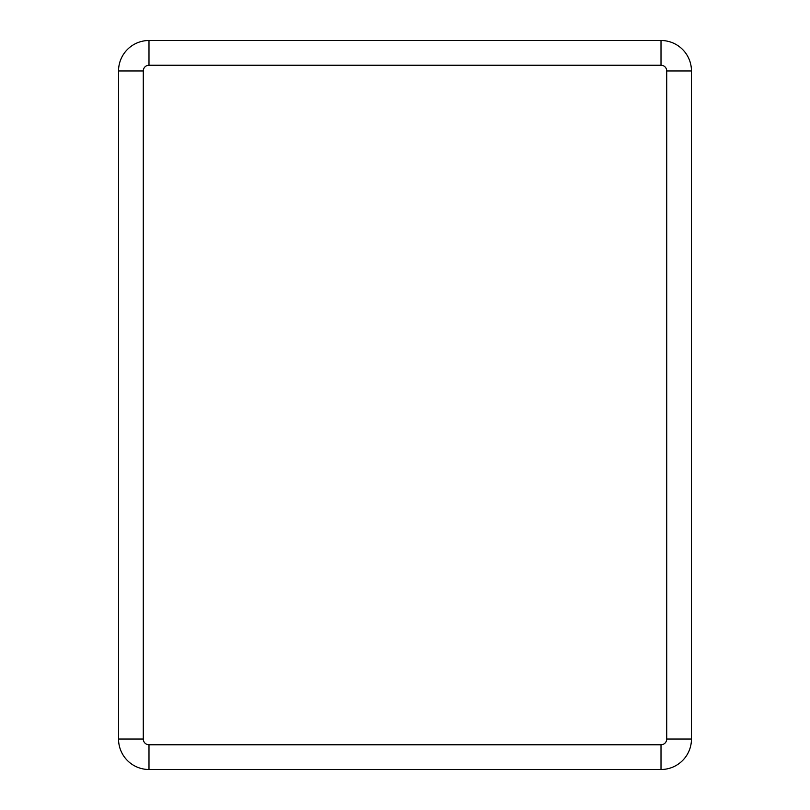 <?xml version="1.0" encoding="UTF-8"?>
<svg xmlns="http://www.w3.org/2000/svg" width="810" height="810" viewBox="0 0 810 810"><rect width="100%" height="100%" fill="white"/><g stroke="black" fill="none" stroke-linecap="round" stroke-linejoin="round"><path stroke-width="1.21" d="M661.011 40.5L148.989 40.5A30.456 30.456 0 0 0 118.543 70.956A30.456 30.456 0 0 1 148.989 40.5L148.989 65.245L661.011 65.245L661.011 40.5A30.456 30.456 0 0 1 691.456 70.956A30.456 30.456 0 0 0 661.011 40.5M691.456 635.982L691.456 649.873M143.279 70.956L143.279 739.044A5.71 5.71 0 0 0 148.989 744.754L661.011 744.754A5.71 5.71 0 0 0 666.721 739.044L691.456 739.044A30.456 30.456 0 0 1 661.011 769.5L148.989 769.5A30.456 30.456 0 0 1 118.543 739.044L118.543 70.956L143.279 70.956A5.71 5.71 0 0 1 148.989 65.245M118.543 635.982L118.543 649.873M661.011 744.754L661.011 769.5A30.456 30.456 0 0 0 691.456 739.044L691.456 70.956L666.721 70.956A5.71 5.71 0 0 0 661.011 65.245M118.543 160.127L118.543 174.018M691.456 398.054L691.456 411.946M691.456 160.127L691.456 174.018M118.543 398.054L118.543 411.946M666.721 739.044L666.721 70.956M148.989 744.754L148.989 769.5M143.279 739.044L118.543 739.044"/></g></svg>
